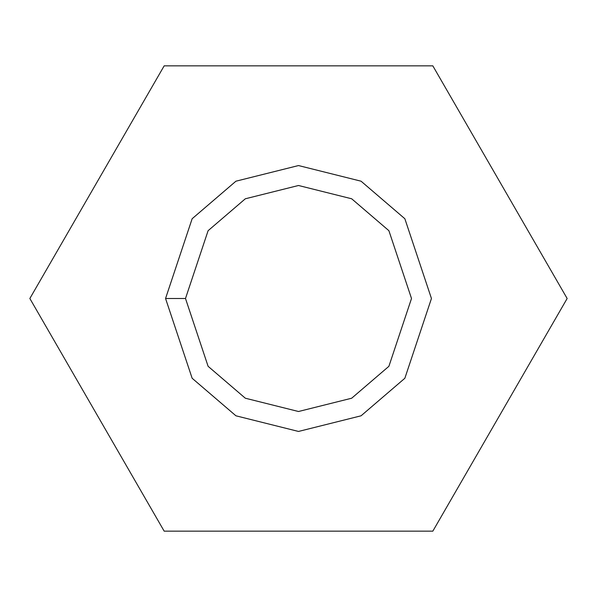 <?xml version="1.0" encoding="UTF-8"?>
<svg xmlns="http://www.w3.org/2000/svg" width="597" height="597" viewBox="0 0 597 597"><rect width="100%" height="100%" fill="white"/><g stroke="black" fill="none" stroke-linecap="round" stroke-linejoin="round"><path stroke-width="0.9" d="M164.175 65.842L432.825 65.842L567.15 298.5L432.825 531.158L164.175 531.158L29.85 298.5L164.175 65.842L29.85 298.5L164.175 531.158L432.825 531.158L567.15 298.5L432.825 65.842L164.175 65.842M165.556 298.5L192.144 218.733L235.934 181.197L298.5 165.556L361.066 181.197L404.856 218.733L431.444 298.5L404.856 378.267L361.066 415.803L298.5 431.444L235.934 415.803L192.144 378.267L165.556 298.5L192.144 378.267L235.934 415.803L298.5 431.444L361.066 415.803L404.856 378.267L431.444 298.5L404.856 218.733L361.066 181.197L298.5 165.556L235.934 181.197L192.144 218.733L165.556 298.5L185.495 298.5L208.099 366.304L245.322 398.214L298.5 411.505L351.678 398.214L388.901 366.304L411.505 298.5L388.901 230.696L351.678 198.786L298.5 185.495L245.322 198.786L208.099 230.696L185.495 298.5L208.099 230.696L245.322 198.786L298.5 185.495L351.678 198.786L388.901 230.696L411.505 298.5L388.901 366.304L351.678 398.214L298.5 411.505L245.322 398.214L208.099 366.304L185.495 298.5L165.556 298.5"/></g></svg>
